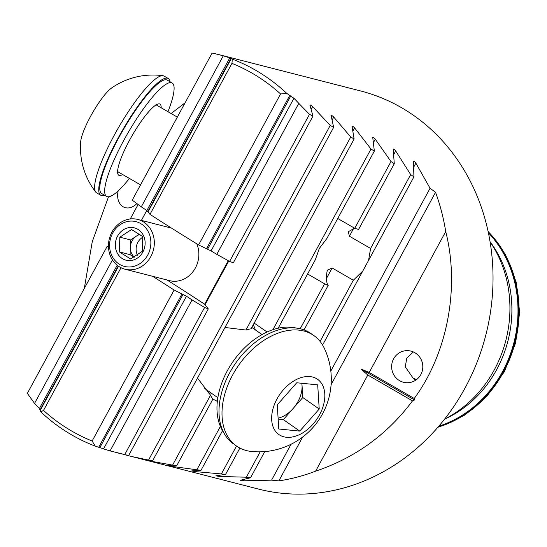 <?xml version="1.0" encoding="UTF-8"?>
<svg xmlns="http://www.w3.org/2000/svg" width="547" height="547" viewBox="0 0 547 547"><rect width="100%" height="100%" fill="white"/><g stroke="black" fill="none" stroke-linecap="round" stroke-linejoin="round"><path stroke-width="0.82" d="M223.265 55.849A205.501 181.939 104.4 0 1 229.754 57.907L230.916 58.44L147.758 211.6L146.89 210.527A2825.652 2501.691 104.4 0 1 141.276 206.848L223.265 55.849L218.472 54.509L360.582 90.946A205.501 181.939 104.4 0 1 406.804 110.877A205.501 181.939 104.4 0 1 477.059 362.23A205.501 181.939 104.4 0 1 258.505 489.073L126.234 455.111M289.766 95.41L293.93 98.282A205.501 181.939 104.4 0 1 298.785 103.356L309.472 114.316L312.946 116.135L233.33 262.772L229.603 261.425L216.797 254.355A2825.652 2501.691 104.4 0 1 211.067 250.895L206.52 248.728L289.766 95.41L286.765 93.393A205.501 181.939 -75.6 0 0 261.042 73.503A205.501 181.939 -75.6 0 0 232.311 59.138L230.916 58.44M312.946 116.135L309.937 105.065M309.944 105.311C309.999 104.682 310.887 105.106 312.617 106.603L330.224 125.441L333.656 127.335L331.085 115.451M331.079 115.718C331.167 115.041 332.05 115.485 333.725 117.058L350.73 137.003L354.121 138.979L352.015 126.241M352.001 126.528C352.124 125.796 352.993 126.261 354.62 127.923L370.989 149.03L374.339 151.081L372.719 137.441M372.692 137.755C372.849 136.969 373.71 137.447 375.283 139.205L390.982 161.556L394.278 163.69L393.184 149.092M393.143 149.427C393.341 148.586 394.196 149.085 395.7 150.931L410.681 174.616L413.929 176.845L413.395 161.201M413.341 161.57C413.58 160.668 414.421 161.187 415.864 163.129L430.058 188.264L435.542 192.291A205.501 181.939 104.4 0 1 445.716 231.538C459.952 287.401 447.535 353.266 414.236 398.469L369.211 372.452L360.993 369.013L367.81 375.037L412.506 400.862L414.571 399.973L414.236 398.469M412.506 400.862C387.508 434.373 355.215 457.805 315.619 471.158A205.501 181.939 104.4 0 1 278.854 480.881L271.572 480.157L243.381 480.806L240.297 480.28L250.547 477.75L246.376 477.223L218.978 476.416L215.921 475.828L225.624 474.317L194.828 471.562L191.799 470.912L200.995 470.338L170.917 466.256L167.922 465.559L176.64 465.859L147.239 460.533L144.271 459.781L152.538 460.916L130.651 456.294M116.395 452.636L128.668 455.528L110.077 450.913A205.501 181.939 104.4 0 1 103.588 448.848L95.246 446.133A205.501 181.939 -75.6 0 1 40.793 411.877L40.204 410.482L118.514 266.252M118.2 266.033L40.02 410.031L40.204 410.482M40.02 410.031L39.411 408.479A205.501 181.939 104.4 0 1 34.557 403.406L112.45 259.941M108.477 247.053L107.226 246.232L27.35 393.341L34.557 403.406M84.313 288.426L92.245 241.747L108.511 196.783M171.129 113.53L185.118 102.768M232.728 58.167L230.403 57.592M238.779 59.91L237.918 59.698M218.472 54.509L212.106 53.059L132.23 200.168L141.276 206.848M118.166 190.876A16.054 11.87 -69.6 0 0 124.49 207.409A16.054 11.87 -69.6 0 0 136.825 203.573M369.211 372.452L445.716 231.538M278.854 480.881L302.648 437.053M331.092 384.664L435.542 192.291M315.619 471.158L367.81 375.037M420.834 374.558A16.054 15.589 -92.8 0 0 420.458 358.258A16.054 15.589 -92.8 0 0 406.435 350.654A16.054 15.589 -92.8 0 0 391.652 367.454A16.054 15.589 -92.8 0 0 408.007 382.729A16.054 15.589 -92.8 0 0 420.834 374.558M415.905 380.049L413.457 378.661L405.279 366.866L406.749 358.223L413.32 351.94M146.89 210.527L229.754 57.907M206.52 248.728L198.595 244.933A2825.652 2501.691 104.4 0 1 149.981 214.349L148.011 211.921L231.258 58.604M149.981 214.349L231.955 63.37L232.311 59.138M286.765 93.393L280.577 93.954A201.652 178.527 -75.6 0 0 231.955 63.37M198.595 244.933L280.577 93.954M216.797 254.355L298.785 103.356M211.067 250.895L293.93 98.282M290.724 96.06L207.559 249.22M229.603 261.425L309.472 114.316M39.411 408.479L117.174 265.254M40.793 411.877L43.514 410.435L121.003 267.722M43.514 410.435A201.652 178.527 -75.6 0 0 92.135 441.019L174.11 290.033L186.452 296.235A2825.652 2501.691 104.4 0 1 192.065 299.906L204.592 307.482L208.291 308.891L204.64 304.235L228.284 260.693M92.135 441.019L95.246 446.133M98.706 447.289L181.953 293.971M152.586 276.29A2825.652 2501.691 104.4 0 1 174.11 290.033M103.588 448.848L186.452 296.235M110.077 450.913L192.065 299.906M182.985 294.491L99.821 447.651M124.723 454.591L204.592 307.482M128.668 455.528L208.291 308.891M107.226 246.232L108.614 246.191M146.794 210.465L141.406 220.386M490.091 241.918A115.595 102.344 104.4 0 1 444.677 419.043M394.278 163.69L358.579 229.453L354.743 228.29L337.745 218.472M307.612 273.979L324.603 283.804L328.193 285.404C326.265 282.621 325.923 277.801 327.161 270.956L327.455 270.122L332.145 267.989L353.328 280.235L362.784 271.038L368.562 260.399L370.592 248.447L349.403 236.201L348.336 231.675L354.62 228.222M374.339 151.081L326.928 238.396L319.311 248.468L315.27 259.873L278.17 328.2M255.305 329.862A43.671 28.868 125 0 0 253.234 324.788M208.592 393.054A43.671 28.868 125 0 0 211.128 393.006M224.988 327.475L245.924 330.032A43.671 28.868 -55 0 1 251.046 328.822L354.121 138.979M254.157 323.092L267.086 331.988M217.344 401.382L212.715 398.982M176.64 465.859L212.851 399.166A43.671 28.868 -55 0 1 210.547 395.194L197.494 378.114M271.572 480.157L291.066 444.246M330.819 371.03L430.058 188.264M221.501 473.695L236.516 446.037M300.2 328.747L324.603 283.804M200.995 470.338L222.554 430.633M196.92 469.627L220.4 426.387M272.905 329.677L370.989 149.03M172.606 465.066L210.547 395.194M245.924 330.032L350.73 137.003M152.538 460.916L333.656 127.335M368.562 260.399L413.929 176.845M250.547 477.75L264.755 451.59M322.6 345.048L362.784 271.038M370.592 248.447L410.681 174.616M246.376 477.223L260.167 451.822M320.098 341.437L353.328 280.235M225.624 474.317L239.873 448.075M304.036 329.896L328.193 285.404M354.743 228.29L390.982 161.556M148.545 460.048L330.224 125.441M130.248 218.964L138.097 204.51M167.047 279.996A2825.652 2501.691 104.4 0 1 204.64 304.235M416.329 379.755A16.054 15.589 -92.8 0 1 414.496 378.469L415.973 380.008M360.993 369.013L414.571 399.973M104.525 195.197A67.431 13.675 -60 0 1 100.751 195.245L96.607 192.852A67.431 13.675 -60 0 1 95.752 192.093A72.525 72.525 0 0 1 80.71 141.57A33.716 6.837 -60 0 1 92.628 112.675A33.716 6.837 -60 0 1 111.711 87.917A72.525 72.525 0 0 1 163.033 75.725M95.752 192.093A67.431 13.675 -60 0 1 118.514 127.608A67.431 13.675 -60 0 1 163.006 75.718A67.431 13.675 -60 0 1 164.079 76.081L168.223 78.474A67.431 13.675 -60 0 1 170.069 81.77M100.751 195.245A67.431 13.675 -60 0 1 122.644 130.015A67.431 13.675 -60 0 1 168.223 78.474M122.617 174.507A41.1 8.335 -60 0 1 118.822 175.279A41.1 8.335 -60 0 1 121.55 157.003A41.1 8.335 -60 0 1 142.37 119.711A41.1 8.335 -60 0 1 159.95 104.101A41.1 8.335 -60 0 1 161.174 107.78M129.413 178.431A65.503 13.285 -60 0 1 106.61 196.407A65.503 13.285 -60 0 1 110.959 167.286A65.503 13.285 -60 0 1 144.141 107.848A65.503 13.285 -60 0 1 172.155 82.973A65.503 13.285 -60 0 1 167.963 111.704M106.61 196.407L101.715 193.576A65.503 13.285 -60 0 1 106.056 164.456A65.503 13.285 -60 0 1 139.239 105.01A65.503 13.285 -60 0 1 167.259 80.142L172.155 82.973M310.012 376.589A33.716 22.29 125 0 0 271.702 420.048A33.716 22.29 125 0 0 313.007 424.157A33.716 22.29 125 0 0 310.012 376.589M296.72 382.77L317.698 384.856L319.222 409.019L299.763 431.098L278.785 429.005L277.261 404.842L296.72 382.77M298.724 330.108A67.431 44.581 125 0 0 232.4 375.406A67.431 44.581 125 0 0 236.53 446.044A67.431 44.581 125 0 0 251.709 451.494A72.525 72.525 0 0 0 324.139 347.906A67.431 44.581 125 0 0 313.841 335.55A67.431 44.581 125 0 0 298.724 330.108M313.841 335.55L310.846 333.451A67.431 44.581 125 0 0 295.722 328.009A67.431 44.581 125 0 0 229.405 373.307A67.431 44.581 125 0 0 233.528 443.945M301.896 383.283L302.799 397.525L319.222 409.019M302.799 397.525L283.339 419.604L299.763 431.098M283.339 419.604L278.156 419.091M278.102 418.188A25.688 16.984 125 0 0 293.069 408.568A25.688 16.984 125 0 0 302.033 385.444A25.688 16.984 125 0 0 301.78 383.269M296.214 328.063A65.503 43.309 125 0 0 233.152 361.389A65.503 43.309 125 0 0 223.45 432.048M196.797 243.832A25.688 22.742 104.4 0 1 193.282 271.278A25.688 22.742 104.4 0 1 169.549 280.632L125.01 269.213A25.688 22.742 104.4 0 1 109.359 238.683A25.688 22.742 104.4 0 1 137.769 219.45A25.688 22.742 104.4 0 1 143.546 221.938A25.688 22.742 104.4 0 1 152.326 253.357A25.688 22.742 104.4 0 1 125.01 269.213M141.174 223.88A23.118 20.471 104.4 0 1 139.916 263.647A23.118 20.471 104.4 0 1 109.598 244.577A23.118 20.471 104.4 0 1 141.174 223.88M138.131 229.48A16.697 14.783 104.4 0 1 140.394 255.483A16.697 14.783 104.4 0 1 117.065 252.666A16.697 14.783 104.4 0 1 120.066 232.584A16.697 14.783 104.4 0 1 138.131 229.48M130.603 258.977L119.376 251.914L119.841 237.186L131.533 229.521L142.76 236.584L142.302 251.312L130.603 258.977M139.389 234.157L130.569 239.942L130.104 254.67L134.186 257.234M130.104 254.67L119.376 251.914M130.569 239.942L119.841 237.186M139.97 234.547A12.841 11.371 -75.6 0 0 136.415 236.106A12.841 11.371 -75.6 0 0 130.336 247.306A12.841 11.371 -75.6 0 0 134.33 257.152M137.523 255.258A12.841 11.371 104.4 0 1 142.87 237.179M488.129 231.6A114.309 101.202 104.4 0 1 515.076 342.709A114.309 101.202 104.4 0 1 437.997 427.139M488.245 232.133A114.309 101.202 104.4 0 1 514.536 342.572A114.309 101.202 104.4 0 1 438.352 426.728M488.382 232.796A114.207 101.113 104.4 0 1 513.975 342.422A114.207 101.113 104.4 0 1 438.79 426.216M490.057 241.747A112.21 99.349 104.4 0 1 444.567 419.18M243.381 480.806L244.058 479.555M413.696 167.136L415.864 163.129M194.828 471.562L195.183 470.905M352.911 131.068L354.62 127.923M170.917 466.256L171.129 465.866M332.159 119.95L333.725 117.058M349.403 236.201L353.622 228.441M393.696 154.63L395.7 150.931M218.978 476.416L219.491 475.48M326.429 278.512L332.145 267.989M373.43 142.617L375.283 139.205M205.036 304.734L228.796 260.981M311.181 109.25L312.617 106.603M177.331 117.113L156.483 105.072A38.529 7.815 120 0 0 156.1 104.908M117.598 171.539A38.529 7.815 120 0 0 117.926 171.792L117.277 171.614M488.074 231.333L505.36 254.362L516.142 282.006L519.65 312.234L515.643 342.853L504.423 371.618L486.803 396.431L464.054 415.481L437.819 427.351M140.545 184.859L117.926 171.792M156.483 105.072L156.004 104.6M204.797 388.575L217.85 397.703M251.811 327.414L262.027 334.566M137.769 219.45L171.498 228.099"/></g></svg>
